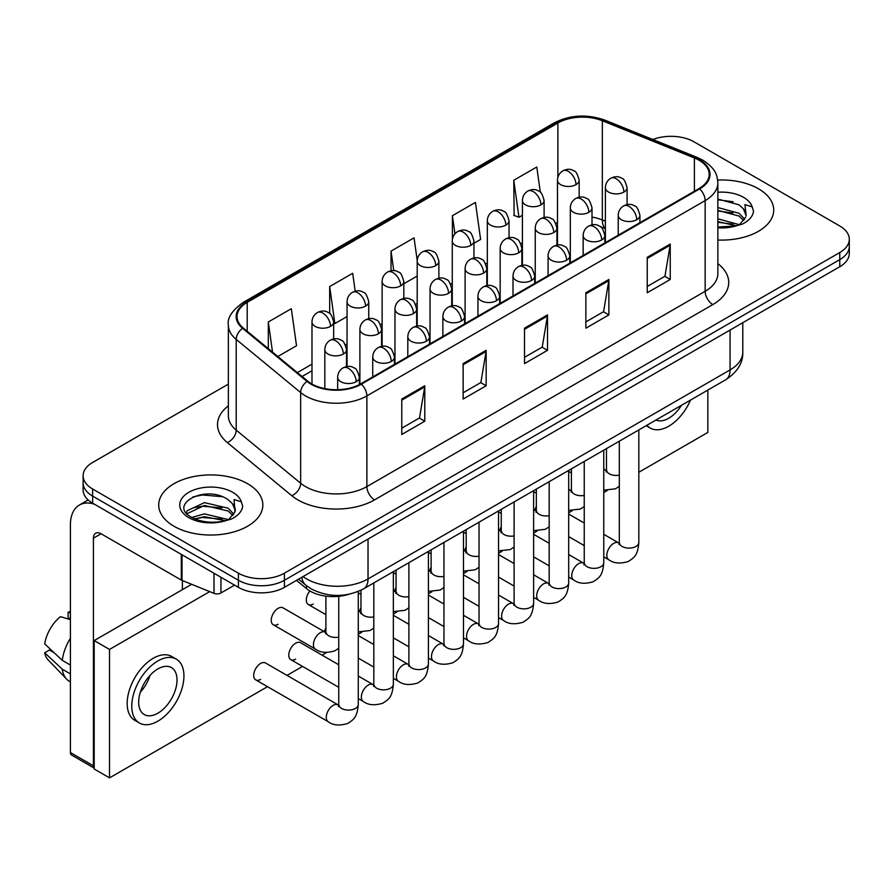 <?xml version="1.0" encoding="UTF-8"?>
<svg xmlns="http://www.w3.org/2000/svg" width="894" height="894" viewBox="0 0 894 894"><rect width="100%" height="100%" fill="white"/><g stroke="black" fill="none" stroke-linecap="round" stroke-linejoin="round"><path stroke-width="1.34" d="M605.383 228.719L603.338 227.892A43.393 25.054 0 0 0 601.539 227.199M348.626 594.342A32.542 18.785 180 0 1 306.486 588.598L296.506 580.374M758.458 188.779A52.064 30.061 0 0 0 717.67 180.052A52.064 30.061 0 0 1 758.458 188.779A52.064 30.061 0 0 1 773.712 210.034A52.064 30.061 0 0 0 758.458 188.779M247.593 483.721A52.064 30.061 0 0 0 190.858 477.206A52.064 30.061 0 0 0 158.707 504.976A52.064 30.061 0 0 0 173.961 526.231A52.064 30.061 0 0 0 230.708 532.746A52.064 30.061 0 0 0 262.847 504.976A52.064 30.061 0 0 0 247.593 483.721A52.064 30.061 0 0 0 190.858 477.206A52.064 30.061 0 0 0 158.707 504.976A52.064 30.061 0 0 0 173.961 526.231A52.064 30.061 0 0 0 230.708 532.746A52.064 30.061 0 0 0 262.847 504.976A52.064 30.061 0 0 0 247.593 483.721M699.007 160.205A34.71 20.037 180 0 1 709.177 174.375A34.71 20.037 180 0 1 699.007 188.556L360.74 383.85A34.71 20.037 180 0 1 307.759 381.179L243.313 328.042A34.71 20.037 180 0 1 237.033 316.543A34.71 20.037 180 0 1 247.202 302.373L557.89 123.003A34.71 20.037 180 0 1 602.344 120.757L694.381 157.959A34.71 20.037 180 0 1 699.007 160.205M699.622 159.858A35.581 20.54 0 0 0 694.873 157.556L602.835 120.344A35.581 20.54 0 0 0 557.275 122.646L246.588 302.016A35.581 20.54 0 0 0 242.598 328.322L307.044 381.459A35.581 20.54 0 0 0 361.355 384.208L699.622 188.902A35.581 20.54 0 0 0 699.622 159.858M228.361 384.107L92.652 462.455A32.542 18.785 0 0 0 83.12 475.742L83.12 489.912A32.542 18.785 0 0 0 92.652 503.199L238.396 587.347L238.396 580.262A32.542 18.785 0 0 0 284.415 580.262L839.768 259.629A32.542 18.785 0 0 0 849.3 246.342A32.542 18.785 0 0 1 839.768 259.629L284.415 580.262A32.542 18.785 0 0 1 238.396 580.262L92.652 496.114L238.396 580.262L238.396 573.177A32.542 18.785 0 0 0 284.415 573.177L839.768 252.544A32.542 18.785 0 0 0 849.3 239.257A32.542 18.785 0 0 0 839.768 225.97L694.023 141.833A32.542 18.785 0 0 0 652.877 139.52M83.12 482.827A32.542 18.785 0 0 0 92.652 496.114A32.542 18.785 0 0 1 83.12 482.827M401.775 399.048L401.775 434.473L424.784 421.186L424.784 385.761L401.775 399.048M401.775 428.181L419.498 417.956L424.695 386.934A8.683 5.006 -120 0 0 424.784 385.761M419.342 418.046L424.784 421.186M463.137 363.612L463.137 399.048L486.157 385.761L486.157 350.325L463.137 363.612M463.137 392.757L480.871 382.52L486.057 351.51A8.683 5.006 -120 0 0 486.157 350.325M480.715 382.61L486.157 385.761M647.234 257.327L647.234 292.763L670.243 279.476L670.243 244.04L647.234 257.327M647.234 286.471L664.957 276.235L670.154 245.224A8.683 5.006 -120 0 0 670.243 244.04M664.801 276.324L670.243 279.476M585.872 292.751L585.872 328.187L608.881 314.9L608.881 279.476L585.872 292.751M585.872 321.896L603.595 311.671L608.792 280.649A8.683 5.006 -120 0 0 608.881 279.476M603.439 311.76L608.881 314.9M524.51 328.187L524.51 363.612L547.519 350.325L547.519 314.9L524.51 328.187M524.51 357.332L542.233 347.096L547.43 316.074A8.683 5.006 -120 0 0 547.519 314.9M542.077 347.185L547.519 350.325M717.86 240.017A52.064 30.061 0 0 0 773.712 210.034A52.064 30.061 0 0 1 717.86 240.017M83.12 475.742A32.542 18.785 0 0 0 92.652 489.029L238.396 573.177M277.833 356.505L296.517 345.721L291.321 308.698L268.312 321.985L268.312 348.649M473.954 243.269L480.614 239.436L475.418 202.413L452.409 215.7L452.409 239.223M540.322 192.244L536.78 166.988L513.771 180.275L514.139 215.488M355.197 291.198L352.683 273.273L329.674 286.561L329.674 313.526M417.219 260.433L414.045 237.838L391.036 251.125L391.036 270.781M403.82 283.767L417.196 276.045M391.036 251.125L393.773 270.636M452.409 215.7L454.945 233.815M513.771 180.275L518.967 217.287L522.409 215.298M518.967 217.287L513.771 215.342M329.674 286.561L334.87 323.572L347.051 316.543M334.87 323.572L333.674 323.125M268.312 321.985L272.536 352.135M238.396 587.347A32.542 18.785 0 0 0 284.415 587.347L839.768 266.714A32.542 18.785 0 0 0 849.3 253.427L849.3 239.257M717.86 226.975L735.639 226.026L742.523 224.014C749.15 220.617 752.815 216.37 753.541 211.286L752.189 206.894L744.937 204.614L746.166 215.342A24.518 14.159 0 0 0 743.395 208.805L739.003 204.804L717.86 199.083M745.797 217.03L739.807 224.249M717.86 218.818L739.237 224.662M717.86 221.623L736.511 225.824M717.86 207.564L738.98 213.241L744.68 219.175M717.86 210.381L738.98 216.046L743.73 220.505M743.395 208.805L746.144 215.677M717.86 199.764L733.158 201.776M717.86 211.018L732.912 212.951M717.86 222.271L732.912 224.204M234.943 511.971L235.301 510.284A24.518 14.159 0 0 0 232.529 503.747L228.138 499.746C205.542 483.755 167.871 504.629 191.126 517.023C200.614 522.174 211.833 523.482 224.774 520.967L231.658 518.956C238.285 515.559 241.961 511.312 242.687 506.227L241.335 501.836L234.083 499.556L234.932 511.971L228.953 519.191M191.852 517.447L204.435 513.894L228.372 519.604M222.047 519.146L202.502 517.47L194.736 518.878L204.435 516.71L225.657 520.777M186.354 512.899L187.092 510.776L204.435 502.64L228.115 508.183L233.815 514.117M187.025 513.715L204.435 505.456L228.115 510.999L232.876 515.447M232.529 503.747L235.29 510.63M192.892 496.919L202.502 494.974L222.293 496.718M194.702 507.636L202.502 506.216L222.047 507.893M220.941 577.267L220.941 592.99L234.563 585.134M94.272 504.138A43.393 25.054 -120 0 0 79.398 505.043A43.393 25.054 -120 0 0 70.402 524.901L70.402 752.536L93.423 765.823L93.423 538.188A10.851 6.258 60 0 1 95.669 533.226A10.851 6.258 60 0 1 101.089 533.763L181.292 580.072L181.292 554.381M94.183 768.102L71.531 755.017A5.42 3.129 -60 0 1 70.402 752.536M182.398 589.649L182.398 580.575M93.423 765.823A5.42 3.129 120 0 0 94.183 768.035M220.941 592.99A5.42 3.129 180 0 1 214.001 593.348L182.018 580.418A5.42 3.129 180 0 1 181.292 580.072M338.748 648.262L334.904 650.798C326.746 653.279 320.264 652.721 315.448 649.111A9.767 5.632 -60 0 1 313.425 644.641A9.767 5.632 -60 0 1 320.767 632.449A9.767 5.632 -60 0 1 325.215 632.203L283.029 607.853A9.767 5.632 120 0 0 278.146 608.333A9.767 5.632 120 0 0 271.765 616.938A9.767 5.632 120 0 0 273.262 624.761A9.767 5.632 120 0 0 278.146 624.269M255.729 679.876L328.288 721.771A9.767 5.632 -60 0 1 326.791 713.948A9.767 5.632 -60 0 1 333.171 705.344A9.767 5.632 -60 0 1 333.607 705.109A9.767 5.632 -60 0 1 338.055 704.863L265.484 662.968A9.767 5.632 120 0 0 260.612 663.449A9.767 5.632 120 0 0 254.231 672.053A9.767 5.632 120 0 0 255.729 679.876A9.767 5.632 120 0 0 260.612 679.395M338.748 664.767L300.563 642.719A9.767 5.632 120 0 0 295.679 643.199A9.767 5.632 120 0 0 289.298 651.804A9.767 5.632 120 0 0 290.796 659.627A9.767 5.632 120 0 0 295.679 659.146M325.908 628.035A9.767 5.632 120 0 0 324.332 631.7M431.12 567.288A9.767 5.632 120 0 0 429.545 570.953M501.255 526.801A9.767 5.632 120 0 0 499.679 530.455M536.333 506.552A9.767 5.632 120 0 0 534.746 510.206M638.83 472.278L707.836 432.439L707.836 390.086M209.699 591.604L109.526 649.435L109.526 777.869L267.485 686.67M287.019 675.395L302.563 666.421M322.086 655.146L326.656 652.508M358.271 634.248L361.735 632.259M393.349 614.01L396.802 612.01M428.416 593.761L431.869 591.761M463.483 573.512L466.936 571.512M498.55 553.263L502.015 551.274M533.629 533.014L537.082 531.025M568.696 512.765L572.149 510.776M603.763 492.527L607.216 490.527M466.187 547.05A9.767 5.632 120 0 0 464.612 550.704M396.053 587.537A9.767 5.632 120 0 0 394.466 591.202M360.975 607.786A9.767 5.632 120 0 0 359.399 611.451M309.905 590.968A9.767 5.632 120 0 0 308.329 604.512A9.767 5.632 120 0 0 313.213 604.031M191.651 584.307L94.183 640.585L94.183 769.008L109.526 777.869M109.526 649.435L94.183 640.585M655.972 420.024A27.122 15.656 120 0 0 668.712 418.269A27.122 15.656 120 0 0 681.463 405.317M646.921 425.253A36.877 21.3 120 0 0 650.273 428.07A36.877 21.3 120 0 0 668.712 426.237A36.877 21.3 120 0 0 690.503 400.087M157.858 713.211A27.122 15.656 120 0 0 175.57 689.308A27.122 15.656 120 0 0 171.413 667.583A27.122 15.656 120 0 0 157.858 668.924A27.122 15.656 120 0 0 140.135 692.816A27.122 15.656 120 0 0 144.292 714.552A27.122 15.656 120 0 0 157.858 713.211M140.324 692.191A27.122 15.656 120 0 0 150.058 675.328M70.402 612.926L68.112 612.222L68.112 617.676L70.402 618.994M176.297 659.124L171.693 656.464A36.877 21.3 120 0 0 153.254 658.297A36.877 21.3 120 0 0 129.161 690.794A36.877 21.3 120 0 0 134.804 720.352L139.408 723.011A36.877 21.3 120 0 0 157.858 721.179A36.877 21.3 120 0 0 181.951 688.682A36.877 21.3 120 0 0 176.297 659.124A36.877 21.3 120 0 0 157.858 660.957A36.877 21.3 120 0 0 133.754 693.453A36.877 21.3 120 0 0 139.408 723.011M70.402 638.282A35.794 20.663 120 0 0 62.267 660.342L44.7 643.904A28.206 16.282 120 0 1 60.434 616.648L70.402 619.676M70.402 665.047L62.267 660.342M54.199 652.799L49.416 650.039L44.7 652.765L62.267 669.193L70.402 673.897M62.267 669.193A35.794 20.663 120 0 0 66.681 679.194A35.794 20.663 120 0 0 69.386 681.329L70.402 681.921M70.402 611.585A28.206 16.282 120 0 0 68.112 612.222M44.7 652.765A28.206 16.282 120 0 0 48.03 659.783L66.681 679.194M306.486 585.715L306.486 588.598M717.86 263.652A54.243 31.312 180 0 1 712.82 304.586L374.541 499.88A10.851 6.258 60 0 1 366.875 486.593L705.154 291.299A43.393 25.054 0 0 0 717.86 273.586L717.86 182.879A43.393 25.054 180 0 1 705.154 200.591A10.851 6.258 -120 0 0 699.622 188.902M374.541 499.88A54.243 31.312 180 0 1 297.836 499.88A54.243 31.312 180 0 1 291.768 495.701L227.322 442.564A54.243 31.312 180 0 1 228.361 405.809M305.513 486.593A43.393 25.054 0 0 0 366.875 486.593L366.875 395.897A43.393 25.054 180 0 1 300.652 392.555L236.206 339.418A43.393 25.054 180 0 1 228.361 325.047L228.361 415.744A43.393 25.054 0 0 0 236.206 430.115L300.652 483.252A43.393 25.054 0 0 0 305.513 486.593M717.86 182.879C717.156 175.425 716.463 169.223 702.907 160.205L697.197 157.433A10.851 5.085 112 0 0 694.873 157.556M697.197 157.433L605.16 120.232C587.19 113.873 570.137 114.79 554.001 122.992A10.851 6.258 60 0 1 557.275 122.646M246.588 302.016A10.851 6.258 -120 0 0 243.313 302.362C232.049 310.464 227.065 318.018 228.361 325.047M242.598 328.322A10.851 7.253 129.5 0 0 236.206 339.418L236.206 430.115A10.851 7.253 -50.5 0 1 227.322 442.564M605.16 120.232A10.851 5.085 112 0 0 602.835 120.344M307.044 381.459A10.851 7.253 129.5 0 0 300.652 392.555L300.652 483.252A10.851 7.253 -50.5 0 1 291.768 495.701M361.355 384.208A10.851 6.258 60 0 1 366.875 395.897L705.154 200.591L705.154 291.299A10.851 6.258 60 0 0 712.82 304.586M284.415 573.177L284.415 587.347M839.768 252.544L839.768 266.714M92.652 489.029L92.652 503.199M247.202 302.373L247.202 331.249M694.381 157.959L694.381 191.227M602.344 120.757L602.344 219.958A34.71 20.037 0 0 0 592.007 217.108M605.383 221.187L602.344 219.958A19.523 9.141 -68 0 0 605.383 228.372M557.89 123.003L557.89 177.258M557.476 222.438L555.844 223.377M522.409 242.687L520.777 243.626M487.331 262.937L485.71 263.875M452.263 283.186L450.632 284.124M417.196 303.435L415.565 304.373M382.129 323.673L380.498 324.623M347.051 343.922L345.43 344.861M311.984 364.171L297.367 372.608M557.476 225.824A19.523 11.276 60 0 1 556.917 227.501M524.51 329.305L547.43 316.074M585.872 293.88L608.792 280.649M647.234 258.455L670.154 245.224M463.137 364.741L486.057 351.51M401.775 400.166L424.695 386.934M303.066 576.574A43.393 25.054 0 0 0 306.664 578.932A43.393 25.054 0 0 0 368.026 578.932L730.074 369.904A43.393 25.054 0 0 0 742.791 352.191C743.104 362.953 737.371 372.172 725.582 379.838L363.534 588.867A21.691 12.527 60 0 0 368.026 578.932L368.026 539.071M730.074 330.042L730.074 369.904A21.691 12.527 60 0 1 725.582 379.838M301.881 577.267A21.691 14.516 129.5 0 0 305.77 585.145L298.551 579.189M636.74 219.723A10.851 6.258 0 0 0 639.925 215.286C638.204 209.017 636.483 205.944 634.774 206.056C631.633 203.843 627.923 203.798 623.643 205.899A10.851 6.258 60 0 1 629.074 206.436A10.851 6.258 -120 0 1 636.74 219.723A10.851 6.258 0 0 1 621.397 219.723A10.851 6.258 0 0 1 618.223 215.286C618.391 211.174 620.19 208.045 623.643 205.899M603.763 556.861L608.848 559.789A9.767 5.632 -60 0 1 607.35 551.967A9.767 5.632 -60 0 1 613.731 543.362A9.767 5.632 -60 0 1 614.167 543.127A9.767 5.632 -60 0 1 618.614 542.881L603.763 534.31M619.866 543.865L618.994 544.591L619.307 542.479A9.767 5.632 -0 0 0 622.168 546.469A9.767 5.632 -0 0 0 635.533 546.703A9.767 5.632 -0 0 0 638.83 542.479C637.724 556.247 633.757 557.722 628.303 561.477C620.145 563.958 613.664 563.399 608.848 559.789M623.9 192.054A10.851 6.258 0 0 0 627.085 187.628C625.364 181.359 623.643 178.286 621.933 178.398C618.793 176.185 615.083 176.129 610.803 178.23A10.851 6.258 60 0 1 616.234 178.778A10.851 6.258 -120 0 1 623.9 192.054A10.851 6.258 0 0 1 608.557 192.054A10.851 6.258 0 0 1 605.383 187.628C605.551 183.516 607.35 180.387 610.803 178.23M603.763 469.775A9.767 5.632 -60 0 1 605.774 470.222L603.763 469.071M607.026 471.205L606.154 471.931L606.467 469.819A9.767 5.632 -0 0 0 609.328 473.809A9.767 5.632 -0 0 0 619.307 475.172M575.993 184.645A10.851 6.258 0 0 0 579.167 180.219C577.446 173.95 575.736 170.866 574.026 170.989C570.875 168.776 567.176 168.72 562.896 170.821A10.851 6.258 60 0 1 568.316 171.357A10.851 6.258 -120 0 1 575.993 184.645A10.851 6.258 0 0 1 560.65 184.645A10.851 6.258 0 0 1 557.476 180.219C557.632 176.107 559.443 172.978 562.896 170.821M601.673 239.972A10.851 6.258 0 0 0 604.847 235.535C603.126 229.266 601.416 226.193 599.706 226.305C596.555 224.092 592.856 224.036 588.576 226.148A10.851 6.258 60 0 1 594.007 226.685A10.851 6.258 -120 0 1 601.673 239.972A10.851 6.258 0 0 1 586.33 239.972A10.851 6.258 0 0 1 583.156 235.535C583.313 231.423 585.123 228.294 588.576 226.148M568.696 577.099L573.78 580.038A9.767 5.632 -60 0 1 572.283 572.216A9.767 5.632 -60 0 1 578.664 563.611A9.767 5.632 -60 0 1 579.1 563.376A9.767 5.632 -60 0 1 583.547 563.131L568.696 554.559M584.799 564.114L583.927 564.84L584.24 562.728A9.767 5.632 -0 0 0 587.101 566.707A9.767 5.632 -0 0 0 600.455 566.952A9.767 5.632 -0 0 0 603.763 562.728C602.657 576.496 598.689 577.971 593.236 581.726C585.078 584.207 578.586 583.648 573.78 580.038M566.606 260.21A10.851 6.258 0 0 0 569.78 255.785C568.059 249.515 566.349 246.442 564.628 246.554C561.488 244.341 557.778 244.285 553.509 246.386A10.851 6.258 60 0 1 558.929 246.934A10.851 6.258 -120 0 1 566.606 260.21A10.851 6.258 0 0 1 551.263 260.21A10.851 6.258 0 0 1 548.089 255.785C548.245 251.672 550.056 248.543 553.509 246.386M533.629 597.348L538.713 600.287A9.767 5.632 -60 0 1 537.216 592.465A9.767 5.632 -60 0 1 543.597 583.86A9.767 5.632 -60 0 1 544.021 583.626A9.767 5.632 -60 0 1 548.469 583.38L533.629 574.808M549.732 584.363L548.86 585.078L549.173 582.977A9.767 5.632 -0 0 0 552.034 586.956A9.767 5.632 -0 0 0 565.388 587.202A9.767 5.632 -0 0 0 568.696 582.977C567.589 596.745 563.622 598.209 558.158 601.975C550 604.456 543.518 603.886 538.713 600.287M531.528 280.459A10.851 6.258 0 0 0 534.713 276.034C532.992 269.764 531.271 266.68 529.561 266.803C526.421 264.59 522.711 264.535 518.442 266.635A10.851 6.258 60 0 1 523.862 267.172A10.851 6.258 -120 0 1 531.528 280.459A10.851 6.258 0 0 1 516.196 280.459A10.851 6.258 0 0 1 513.011 276.034C513.178 271.921 514.989 268.792 518.442 266.635M498.55 617.598L503.635 620.537A9.767 5.632 -60 0 1 502.149 612.714A9.767 5.632 -60 0 1 508.518 604.109A9.767 5.632 -60 0 1 508.954 603.875A9.767 5.632 -60 0 1 513.402 603.629L498.55 595.046M514.653 604.612L513.782 605.327L514.095 603.226A9.767 5.632 -0 0 0 516.956 607.205A9.767 5.632 -0 0 0 530.321 607.451A9.767 5.632 -0 0 0 533.629 603.226C532.511 616.994 528.544 618.458 523.091 622.224C514.933 624.705 508.451 624.135 503.635 620.537M496.461 300.708A10.851 6.258 0 0 0 499.645 296.283C497.924 290.014 496.204 286.929 494.494 287.052C491.354 284.84 487.643 284.784 483.363 286.885A10.851 6.258 60 0 1 488.794 287.421A10.851 6.258 -120 0 1 496.461 300.708A10.851 6.258 0 0 1 481.117 300.708A10.851 6.258 0 0 1 477.944 296.283C478.111 292.17 479.91 289.041 483.363 286.885M463.483 637.847L468.568 640.786A9.767 5.632 -60 0 1 467.07 632.963A9.767 5.632 -60 0 1 473.451 624.358A9.767 5.632 -60 0 1 473.887 624.124A9.767 5.632 -60 0 1 478.335 623.867L463.483 615.295M479.586 624.85L478.715 625.576L479.028 623.464A9.767 5.632 -0 0 0 481.888 627.454A9.767 5.632 -0 0 0 495.254 627.7A9.767 5.632 -0 0 0 498.55 623.464C497.444 637.232 493.477 638.707 488.023 642.462C479.866 644.943 473.384 644.384 468.568 640.786M588.833 212.303A10.851 6.258 0 0 0 592.007 207.877C590.286 201.608 588.576 198.524 586.866 198.647C583.715 196.434 580.016 196.378 575.736 198.479A10.851 6.258 60 0 1 581.167 199.016A10.851 6.258 -120 0 1 588.833 212.303A10.851 6.258 0 0 1 573.49 212.303A10.851 6.258 0 0 1 570.316 207.877C570.473 203.765 572.283 200.636 575.736 198.479M568.696 490.024A9.767 5.632 -60 0 1 570.707 490.471L568.696 489.32M571.959 491.454L571.087 492.181L571.4 490.068A9.767 5.632 -0 0 0 574.261 494.058A9.767 5.632 -0 0 0 584.24 495.421M553.766 232.552A10.851 6.258 0 0 0 556.94 228.126C555.219 221.857 553.509 218.773 551.788 218.896C548.648 216.683 544.938 216.627 540.669 218.728A10.851 6.258 60 0 1 546.089 219.265A10.851 6.258 -120 0 1 553.766 232.552A10.851 6.258 0 0 1 538.423 232.552A10.851 6.258 0 0 1 535.249 228.126C535.405 224.014 537.216 220.885 540.669 218.728M533.629 510.273A9.767 5.632 -60 0 1 535.629 510.72L533.629 509.558M536.892 511.703L536.02 512.43L536.333 510.318A9.767 5.632 -0 0 0 539.194 514.307A9.767 5.632 -0 0 0 549.173 515.67M518.688 252.801A10.851 6.258 0 0 0 521.872 248.376C520.152 242.095 518.431 239.022 516.721 239.145C513.581 236.932 509.871 236.876 505.602 238.977A10.851 6.258 60 0 1 511.022 239.514A10.851 6.258 -120 0 1 518.688 252.801A10.851 6.258 0 0 1 503.356 252.801A10.851 6.258 0 0 1 500.171 248.376C500.338 244.263 502.149 241.134 505.602 238.977M498.55 530.511A9.767 5.632 -60 0 1 500.562 530.969L498.55 529.807M501.813 531.952L500.942 532.679L501.255 530.567A9.767 5.632 -0 0 0 504.115 534.556A9.767 5.632 -0 0 0 514.095 535.919M540.926 204.894A10.851 6.258 0 0 0 544.1 200.468C542.379 194.188 540.669 191.115 538.948 191.238C535.808 189.025 532.098 188.969 527.829 191.07A10.851 6.258 60 0 1 533.249 191.607A10.851 6.258 -120 0 1 540.926 204.894A10.851 6.258 0 0 1 525.583 204.894A10.851 6.258 0 0 1 522.409 200.468C522.565 196.356 524.376 193.216 527.829 191.07M505.848 225.143A10.851 6.258 0 0 0 509.032 220.706C507.311 214.437 505.591 211.364 503.881 211.487C500.741 209.274 497.03 209.218 492.762 211.319A10.851 6.258 60 0 1 498.181 211.856A10.851 6.258 -120 0 1 505.848 225.143A10.851 6.258 0 0 1 490.515 225.143A10.851 6.258 0 0 1 487.331 220.706C487.498 216.605 489.309 213.465 492.762 211.319M470.78 245.392A10.851 6.258 0 0 0 473.954 240.955C472.244 234.686 470.523 231.613 468.814 231.725C465.673 229.512 461.963 229.456 457.683 231.568A10.851 6.258 60 0 1 463.114 232.105A10.851 6.258 -120 0 1 470.78 245.392A10.851 6.258 0 0 1 455.437 245.392A10.851 6.258 0 0 1 452.263 240.955C452.431 236.843 454.23 233.714 457.683 231.568M435.713 265.63A10.851 6.258 0 0 0 438.887 261.204C437.166 254.935 435.456 251.862 433.746 251.974C430.595 249.761 426.896 249.705 422.616 251.817A10.851 6.258 60 0 1 428.036 252.354A10.851 6.258 -120 0 1 435.713 265.63A10.851 6.258 0 0 1 420.37 265.63A10.851 6.258 0 0 1 417.196 261.204C417.353 257.092 419.163 253.963 422.616 251.817M752.189 206.894A31.033 17.914 0 0 0 743.584 197.362A31.033 17.914 0 0 0 717.86 192.244M717.86 227.814A31.033 17.914 0 0 0 735.639 226.026M241.335 501.836A31.033 17.914 0 0 0 232.719 492.303A31.033 17.914 0 0 0 188.835 492.303A31.033 17.914 0 0 0 188.835 517.637A31.033 17.914 0 0 0 224.774 520.967M93.423 538.188L101.089 533.763M182.018 554.794L182.018 580.418M214.001 593.348L214.001 573.255M483.62 273.05A10.851 6.258 0 0 0 486.805 268.625C485.084 262.344 483.363 259.271 481.654 259.394C478.513 257.181 474.803 257.126 470.523 259.226A10.851 6.258 60 0 1 475.954 259.763A10.851 6.258 -120 0 1 483.62 273.05A10.851 6.258 0 0 1 468.277 273.05A10.851 6.258 0 0 1 465.103 268.625C465.271 264.512 467.07 261.372 470.523 259.226M463.483 550.76A9.767 5.632 -60 0 1 465.495 551.218L463.483 550.056M466.746 552.201L465.875 552.917L466.187 550.816A9.767 5.632 -0 0 0 469.048 554.794A9.767 5.632 -0 0 0 479.028 556.157M461.393 320.957A10.851 6.258 0 0 0 464.567 316.532C462.846 310.252 461.136 307.178 459.427 307.301C456.275 305.089 452.576 305.033 448.296 307.134A10.851 6.258 60 0 1 453.727 307.67A10.851 6.258 -120 0 1 461.393 320.957A10.851 6.258 0 0 1 446.05 320.957A10.851 6.258 0 0 1 442.876 316.532C443.033 312.419 444.843 309.29 448.296 307.134M428.416 658.096L433.501 661.024A9.767 5.632 -60 0 1 432.003 653.201A9.767 5.632 -60 0 1 438.384 644.608A9.767 5.632 -60 0 1 438.82 644.373A9.767 5.632 -60 0 1 443.268 644.116L428.416 635.545M444.519 645.099L443.647 645.826L443.96 643.714A9.767 5.632 -0 0 0 446.821 647.703A9.767 5.632 -0 0 0 460.175 647.949A9.767 5.632 -0 0 0 463.483 643.714C462.377 657.481 458.41 658.956 452.956 662.711C444.799 665.192 438.306 664.633 433.501 661.024M426.326 341.206A10.851 6.258 0 0 0 429.5 336.781C427.779 330.501 426.069 327.428 424.348 327.55C421.208 325.338 417.498 325.282 413.229 327.383A10.851 6.258 60 0 1 418.649 327.919A10.851 6.258 -120 0 1 426.326 341.206A10.851 6.258 0 0 1 410.983 341.206A10.851 6.258 0 0 1 407.809 336.781C407.966 332.669 409.776 329.528 413.229 327.383M393.349 678.345L398.433 681.273A9.767 5.632 -60 0 1 396.936 673.45A9.767 5.632 -60 0 1 403.317 664.845A9.767 5.632 -60 0 1 403.742 664.611A9.767 5.632 -60 0 1 408.189 664.365L393.349 655.794M409.452 665.348L408.58 666.075L408.893 663.963A9.767 5.632 -0 0 0 411.754 667.952A9.767 5.632 -0 0 0 425.108 668.187A9.767 5.632 -0 0 0 428.416 663.963C427.31 677.73 423.343 679.205 417.878 682.96C409.72 685.441 403.239 684.882 398.433 681.273M391.248 361.455A10.851 6.258 0 0 0 394.433 357.019C392.712 350.75 390.991 347.677 389.281 347.788C386.141 345.576 382.431 345.531 378.162 347.632A10.851 6.258 60 0 1 383.582 348.168A10.851 6.258 -120 0 1 391.248 361.455A10.851 6.258 0 0 1 375.916 361.455A10.851 6.258 0 0 1 372.731 357.019C372.899 352.906 374.709 349.777 378.162 347.632M358.271 698.583L363.355 701.522A9.767 5.632 -60 0 1 361.869 693.699A9.767 5.632 -60 0 1 368.239 685.095A9.767 5.632 -60 0 1 368.674 684.86A9.767 5.632 -60 0 1 373.122 684.614L358.271 676.043M374.374 685.597L373.502 686.324L373.815 684.212A9.767 5.632 -0 0 0 376.676 688.201A9.767 5.632 -0 0 0 390.041 688.436A9.767 5.632 -0 0 0 393.349 684.212C392.231 697.979 388.264 699.454 382.811 703.209C374.653 705.69 368.172 705.131 363.355 701.522M356.181 381.704A10.851 6.258 0 0 0 359.366 377.268C357.645 370.999 355.924 367.926 354.214 368.037C351.074 365.825 347.364 365.769 343.084 367.881A10.851 6.258 60 0 1 348.515 368.417A10.851 6.258 -120 0 1 356.181 381.704A10.851 6.258 0 0 1 340.837 381.704A10.851 6.258 0 0 1 337.664 377.268C337.831 373.156 339.631 370.027 343.084 367.881M339.307 705.847L338.435 706.562L338.748 704.461A9.767 5.632 -0 0 0 341.609 708.439A9.767 5.632 -0 0 0 354.974 708.685A9.767 5.632 -0 0 0 358.271 704.461C357.164 718.228 353.197 719.692 347.744 723.458C339.586 725.939 333.104 725.38 328.288 721.771M448.553 293.299A10.851 6.258 0 0 0 451.727 288.863C450.006 282.593 448.296 279.52 446.587 279.632C443.435 277.419 439.736 277.375 435.456 279.476A10.851 6.258 60 0 1 440.887 280.012A10.851 6.258 -120 0 1 448.553 293.299A10.851 6.258 0 0 1 433.21 293.299A10.851 6.258 0 0 1 430.036 288.863C430.193 284.75 432.003 281.621 435.456 279.476M428.416 571.009A9.767 5.632 -60 0 1 430.427 571.467L428.416 570.305M431.679 572.451L430.807 573.166L431.12 571.065A9.767 5.632 -0 0 0 433.981 575.043A9.767 5.632 -0 0 0 443.96 576.406M413.486 313.548A10.851 6.258 0 0 0 416.66 309.112C414.939 302.842 413.229 299.769 411.508 299.881C408.368 297.668 404.658 297.613 400.389 299.725A10.851 6.258 60 0 1 405.809 300.261A10.851 6.258 -120 0 1 413.486 313.548A10.851 6.258 0 0 1 398.143 313.548A10.851 6.258 0 0 1 394.969 309.112C395.126 304.999 396.936 301.87 400.389 299.725M393.349 591.258A9.767 5.632 -60 0 1 395.349 591.705L393.349 590.554M396.612 592.7L395.74 593.415L396.053 591.303A9.767 5.632 -0 0 0 398.914 595.292A9.767 5.632 -0 0 0 408.893 596.656M378.408 333.786A10.851 6.258 0 0 0 381.593 329.361C379.872 323.092 378.151 320.018 376.441 320.13C373.301 317.918 369.591 317.862 365.322 319.963A10.851 6.258 60 0 1 370.742 320.51A10.851 6.258 -120 0 1 378.408 333.786A10.851 6.258 0 0 1 363.076 333.786A10.851 6.258 0 0 1 359.891 329.361C360.058 325.248 361.869 322.119 365.322 319.963M358.271 611.507A9.767 5.632 -60 0 1 360.282 611.954L358.271 610.803M361.534 612.938L360.662 613.664L360.975 611.552A9.767 5.632 -0 0 0 363.836 615.541A9.767 5.632 -0 0 0 373.815 616.905M343.341 354.035A10.851 6.258 0 0 0 346.526 349.61C344.805 343.341 343.084 340.256 341.374 340.379C338.234 338.167 334.524 338.111 330.244 340.212A10.851 6.258 60 0 1 335.675 340.748A10.851 6.258 -120 0 1 343.341 354.035A10.851 6.258 0 0 1 327.997 354.035A10.851 6.258 0 0 1 324.824 349.61C324.991 345.497 326.791 342.368 330.244 340.212M326.466 633.187L325.595 633.913L325.908 631.801A9.767 5.632 -0 0 0 328.768 635.79A9.767 5.632 -0 0 0 338.748 637.154M400.646 285.879A10.851 6.258 0 0 0 403.82 281.454C402.099 275.184 400.389 272.1 398.668 272.223C395.528 270.01 391.818 269.954 387.549 272.055A10.851 6.258 60 0 1 392.969 272.592A10.851 6.258 -120 0 1 400.646 285.879A10.851 6.258 0 0 1 385.303 285.879A10.851 6.258 0 0 1 382.129 281.454C382.286 277.341 384.096 274.212 387.549 272.055M365.568 306.128A10.851 6.258 0 0 0 368.753 301.703C367.032 295.433 365.311 292.349 363.601 292.472C360.461 290.259 356.751 290.204 352.482 292.304A10.851 6.258 60 0 1 357.902 292.841A10.851 6.258 -120 0 1 365.568 306.128A10.851 6.258 0 0 1 350.236 306.128A10.851 6.258 0 0 1 347.051 301.703C347.218 297.59 349.029 294.461 352.482 292.304M330.501 326.377A10.851 6.258 0 0 0 333.674 321.952C331.965 315.671 330.244 312.598 328.534 312.721C325.394 310.509 321.684 310.453 317.404 312.554A10.851 6.258 60 0 1 322.835 313.09A10.851 6.258 -120 0 1 330.501 326.377A10.851 6.258 0 0 1 315.157 326.377A10.851 6.258 0 0 1 311.984 321.952C312.151 317.839 313.95 314.71 317.404 312.554M554.001 122.992L243.313 302.362M605.383 228.495L600.623 226.942M311.984 370.775L302.083 376.497M363.534 588.867C346.079 597.639 328.612 597.639 311.157 588.867L305.77 585.145M742.791 352.191L742.791 322.712M619.285 543.228L618.614 542.881M638.83 429.925L638.83 542.479M639.925 222.673L639.925 215.286M584.24 545.586L568.696 536.612M619.307 441.189L619.307 542.479M618.223 235.189L618.223 215.286M584.24 523.035L568.696 514.061M606.445 470.579L605.774 470.222M603.763 490.135L615.463 488.817L619.307 486.291M627.085 204.625L627.085 187.628M606.467 448.609L606.467 469.819M571.4 472.926L568.696 471.361M605.383 242.609L605.383 187.628M579.167 197.216L579.167 180.219M557.476 245.034L557.476 180.219M584.207 563.477L583.547 563.131M603.763 450.163L603.763 562.728M604.847 242.911L604.847 235.535M549.173 565.835L533.629 556.861M584.24 461.438L584.24 562.728M583.156 255.438L583.156 235.535M549.173 543.284L533.629 534.31M549.139 583.726L548.469 583.38M568.696 470.412L568.696 582.977M569.78 263.16L569.78 255.785M514.095 586.073L498.55 577.099M549.173 481.687L549.173 582.977M548.089 275.687L548.089 255.785M514.095 563.533L498.55 554.559M514.072 603.975L513.402 603.629M533.629 490.661L533.629 603.226M534.713 283.409L534.713 276.034M479.028 606.322L463.483 597.348M514.095 501.936L514.095 603.226M513.011 295.936L513.011 276.034M479.028 583.782L463.483 574.808M479.005 624.224L478.335 623.867M498.55 510.91L498.55 623.464M499.645 303.658L499.645 296.283M443.96 626.571L428.416 617.598M479.028 522.185L479.028 623.464M477.944 316.185L477.944 296.283M443.96 604.031L428.416 595.046M571.367 490.828L570.707 490.471M568.696 510.385L580.396 509.066L584.24 506.529M592.007 224.875L592.007 207.877M571.4 468.858L571.4 490.068M536.333 493.175L533.629 491.611M570.316 262.858L570.316 207.877M536.299 511.077L535.629 510.72M533.629 530.634L545.318 529.315L549.173 526.778M556.94 245.124L556.94 228.126M536.333 489.107L536.333 510.318M501.255 513.424L498.55 511.86M535.249 283.107L535.249 228.126M501.232 531.315L500.562 530.969M498.55 550.872L510.25 549.564L514.095 547.027M521.872 265.373L521.872 248.376M501.255 509.345L501.255 530.567M466.187 533.673L463.483 532.109M500.171 303.345L500.171 248.376M544.1 217.465L544.1 200.468M522.409 265.283L522.409 200.468M509.032 237.715L509.032 220.706M487.331 285.532L487.331 220.706M473.954 257.953L473.954 240.955M452.263 305.782L452.263 240.955M438.887 278.202L438.887 261.204M417.196 326.031L417.196 261.204M79.398 505.043L88.171 499.969M646.161 425.689L650.273 428.07M466.165 551.564L465.495 551.218M463.483 571.121L475.183 569.813L479.028 567.277M486.805 285.622L486.805 268.625M466.187 529.594L466.187 550.816M431.12 553.911L428.416 552.358M465.103 323.594L465.103 268.625M443.927 644.473L443.268 644.116M463.483 531.159L463.483 643.714M464.567 323.907L464.567 316.532M408.893 646.82L393.349 637.847M443.96 542.434L443.96 643.714M442.876 336.435L442.876 316.532M408.893 624.269L393.349 615.295M408.86 664.723L408.189 664.365M428.416 551.408L428.416 663.963M429.5 344.156L429.5 336.781M373.815 667.069L358.271 658.096M408.893 562.684L408.893 663.963M407.809 356.684L407.809 336.781M373.815 644.518L358.271 635.545M373.793 684.96L373.122 684.614M393.349 571.657L393.349 684.212M394.433 364.394L394.433 357.019M338.748 687.318L290.796 659.627M373.815 582.922L373.815 684.212M372.731 376.922L372.731 357.019M338.725 705.21L338.055 704.863M358.271 591.448L358.271 704.461M359.366 384.61L359.366 377.268M338.748 596.332L338.748 704.461M337.664 389.706L337.664 377.268M431.087 571.814L430.427 571.467M428.416 591.37L440.116 590.062L443.96 587.526M451.727 305.86L451.727 288.863M431.12 549.844L431.12 571.065M396.053 574.16L393.349 572.607M430.036 343.844L430.036 288.863M396.02 592.063L395.349 591.705M393.349 611.619L405.038 610.3L408.893 607.775M416.66 326.109L416.66 309.112M396.053 570.093L396.053 591.303M360.975 594.409L358.271 592.856M394.969 364.093L394.969 309.112M360.952 612.312L360.282 611.954M358.271 631.868L369.971 630.549L373.815 628.024M381.593 346.358L381.593 329.361M360.975 590.23L360.975 611.552M325.908 614.659L308.329 604.512M359.891 384.319L359.891 329.361M325.885 632.561L325.215 632.203M346.526 366.607L346.526 349.61M325.908 596.142L325.908 631.801M315.448 649.111L273.262 624.761M324.824 388.611L324.824 349.61M403.82 298.451L403.82 281.454M382.129 346.269L382.129 281.454M368.753 318.7L368.753 301.703M347.051 366.518L347.051 301.703M333.674 338.949L333.674 321.952M311.984 384.04L311.984 321.952"/></g></svg>
